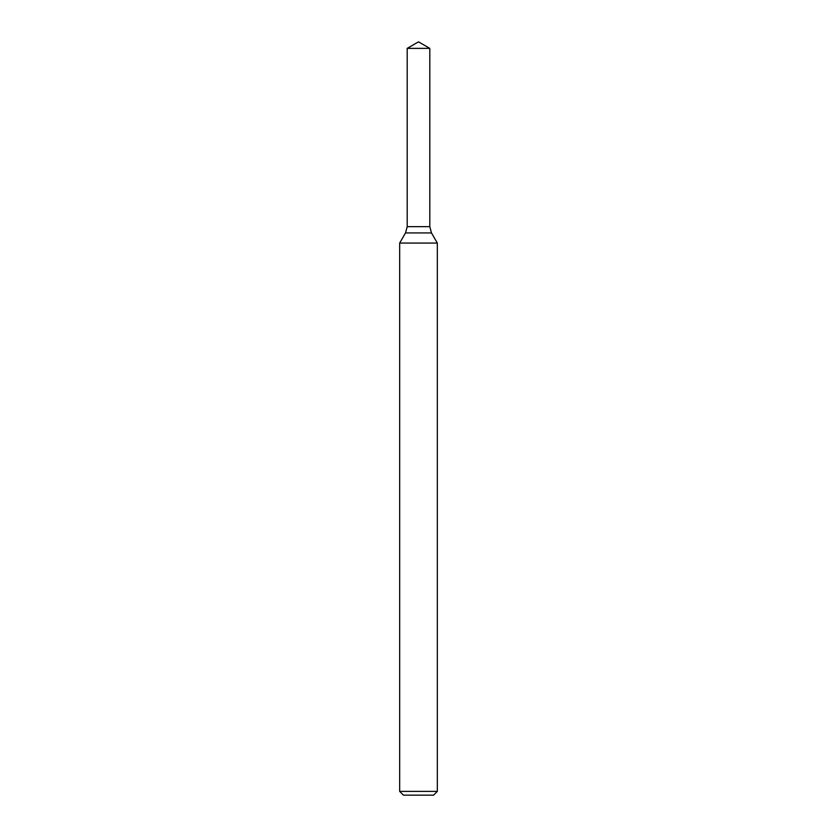 <?xml version="1.0" encoding="UTF-8"?>
<svg xmlns="http://www.w3.org/2000/svg" width="837" height="837" viewBox="0 0 837 837"><rect width="100%" height="100%" fill="white"/><g stroke="black" fill="none" stroke-linecap="round" stroke-linejoin="round"><path stroke-width="0.63" stroke-dasharray="4.18 3.14" d="M437.332 791.383L399.667 791.383M437.332 243.065L399.667 243.065M433.566 795.15L403.434 795.15M429.799 226.66L407.2 226.66L429.799 226.66M429.799 48.379L407.2 48.379M405.516 232.937L431.484 232.937"/><path stroke-width="1.26" d="M418.5 791.383L437.332 791.383L437.332 243.065L399.667 243.065L399.667 791.383L418.5 791.383M399.667 791.383L403.434 795.15L433.566 795.15L437.332 791.383M429.799 48.379L418.5 41.85L407.2 48.379L429.799 48.379L429.799 226.66L407.2 226.66L429.799 226.66L431.484 232.937L405.516 232.937L399.667 243.065M431.484 232.937L437.332 243.065M407.2 48.379L407.2 226.66L405.516 232.937"/></g></svg>
